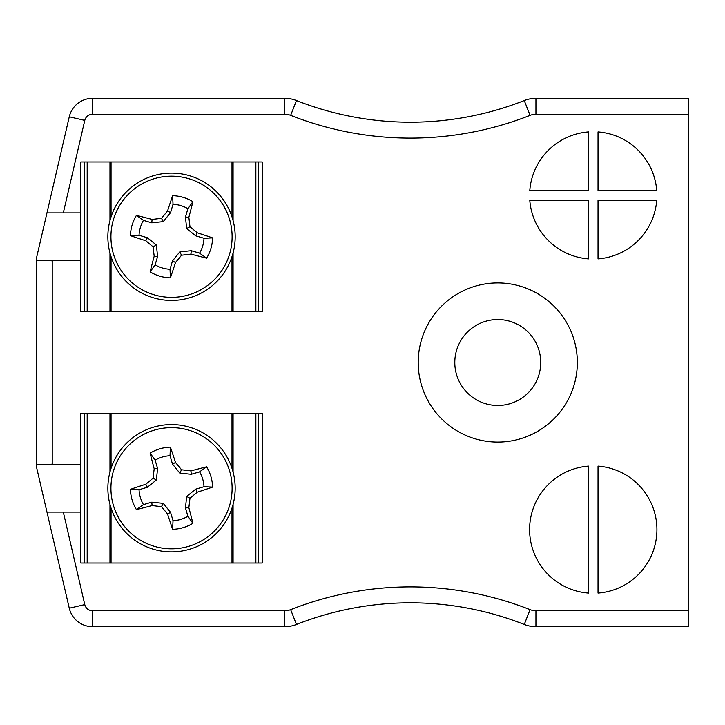 <?xml version="1.0" encoding="UTF-8"?>
<svg xmlns="http://www.w3.org/2000/svg" width="725" height="725" viewBox="0 0 725 725"><rect width="100%" height="100%" fill="white"/><g stroke="black" fill="none" stroke-linecap="round" stroke-linejoin="round"><path stroke-width="1.09" d="M588.492 466.121A63.655 63.655 0 0 0 529.603 529.603A63.655 63.655 0 0 0 588.492 593.086L588.492 466.121M598.034 466.121L598.034 593.086A63.655 63.655 0 0 0 656.923 529.603A63.655 63.655 0 0 0 598.034 466.121M529.785 200.172A63.655 63.655 0 0 0 588.492 258.879L588.492 200.172L529.785 200.172M588.492 190.621L588.492 131.914A63.655 63.655 0 0 0 529.785 190.621L588.492 190.621M598.034 190.621L656.741 190.621A63.655 63.655 0 0 0 598.034 131.914L598.034 190.621M598.034 258.879A63.655 63.655 0 0 0 656.741 200.172L598.034 200.172L598.034 258.879M688.75 610.767L688.75 114.233L535.938 114.233A15.914 15.914 0 0 0 530.102 115.338A326.25 326.25 0 0 1 290.653 115.338A15.914 15.914 0 0 0 284.807 114.233L92.519 114.233A7.957 7.957 0 0 0 84.771 120.386L69.265 116.788L36.25 259.052L36.25 465.948L46.962 512.095L63.302 512.095L84.771 604.614A7.957 7.957 0 0 0 92.519 610.767L284.807 610.767A15.914 15.914 0 0 0 290.653 609.662A326.25 326.25 0 0 1 530.102 609.662A15.914 15.914 0 0 0 535.938 610.767L688.75 610.767L688.75 626.681L535.938 626.681A31.827 31.827 0 0 1 524.257 624.461A310.336 310.336 0 0 0 296.489 624.461A31.827 31.827 0 0 1 284.807 626.681L92.519 626.681A23.871 23.871 0 0 1 69.265 608.212L46.962 512.095L80.81 512.095L80.81 563.026L262.242 563.026L262.242 413.431L80.81 413.431L80.81 512.095M84.771 120.386L63.302 212.905L46.962 212.905L80.81 212.905L80.81 311.569L262.242 311.569L262.242 161.974L80.81 161.974L80.81 212.905M36.25 260.647L80.81 260.647M36.25 464.353L80.81 464.353M577.345 362.5A79.569 79.569 0 0 0 457.992 293.589A79.569 79.569 0 0 0 457.992 431.411A79.569 79.569 0 0 0 577.345 362.5M50.143 464.353L52.164 464.127L50.143 464.353M50.143 260.647L52.164 260.873L50.143 260.647M92.519 114.233L92.519 98.319A23.871 23.871 0 0 0 69.265 116.788A23.871 23.871 0 0 1 92.519 98.319L284.807 98.319A31.827 31.827 0 0 1 296.489 100.539A310.336 310.336 0 0 0 524.257 100.539A31.827 31.827 0 0 1 535.938 98.319L688.75 98.319L688.75 114.233M540.741 362.5A42.965 42.965 0 0 0 476.289 325.289A42.965 42.965 0 0 0 476.289 399.711A42.965 42.965 0 0 0 540.741 362.5M110.472 218.733A63.655 63.655 0 0 1 217.672 192.922A63.655 63.655 0 0 1 186.425 298.664A63.655 63.655 0 0 1 110.472 218.733A63.655 63.655 0 0 1 217.672 192.922A63.655 63.655 0 0 1 186.425 298.664A63.655 63.655 0 0 1 110.472 218.733M113.417 219.602A60.592 60.592 0 0 1 215.452 195.034A60.592 60.592 0 0 1 185.709 295.682A60.592 60.592 0 0 1 113.417 219.602M145.788 240.754A88.341 7.703 -163.5 0 1 130.437 235.652A41.098 41.098 0 0 1 136.427 215.379A88.341 7.703 16.5 0 1 152.087 219.439A87.625 7.64 -6 0 1 161.494 218.334A87.625 7.64 -51.1 0 1 167.538 211.038A88.341 7.703 -73.5 0 1 172.641 195.687A41.098 41.098 0 0 1 192.913 201.677A88.341 7.703 106.5 0 1 188.853 217.337A87.625 7.64 84 0 1 189.968 226.744A87.625 7.64 38.9 0 1 197.254 232.788A88.341 7.703 16.5 0 1 212.606 237.891A41.098 41.098 0 0 1 206.616 258.163A88.341 7.703 -163.5 0 1 190.956 254.103A87.625 7.64 174 0 1 181.558 255.218A87.625 7.64 128.9 0 1 175.504 262.504A88.341 7.703 106.5 0 1 170.402 277.856A41.098 41.098 0 0 1 150.129 271.866A88.341 7.703 -73.5 0 1 154.189 256.206A87.625 7.64 -96 0 1 153.084 246.808A87.625 7.64 -141.1 0 1 145.788 240.754L147.374 237.737L156.382 245.014L153.084 246.808M136.427 215.379L143.45 220.382A32.516 32.516 0 0 0 139.046 235.272L130.437 235.652M139.046 235.272L147.374 237.737M156.382 245.014L157.588 256.523L154.189 256.206M157.588 256.523L155.132 264.852L150.129 271.866M155.132 264.852A32.516 32.516 0 0 0 170.022 269.256L170.402 277.856M170.022 269.256L172.487 260.918L175.504 262.504M172.487 260.918L179.764 251.919L181.558 255.218M179.764 251.919L191.273 250.705L190.956 254.103M191.273 250.705L199.602 253.17L206.616 258.163M199.602 253.17A32.516 32.516 0 0 0 204.006 238.271L212.606 237.891M204.006 238.271L195.668 235.815L197.254 232.788M195.668 235.815L186.669 228.538L189.968 226.744M186.669 228.538L185.455 217.029L188.853 217.337M185.455 217.029L187.92 208.7L192.913 201.677M187.92 208.7A32.516 32.516 0 0 0 173.021 204.296L172.641 195.687M173.021 204.296L170.565 212.624L167.538 211.038M170.565 212.624L163.288 221.632L161.494 218.334M163.288 221.632L151.779 222.838L152.087 219.439M151.779 222.838L143.45 220.382M232.571 470.19A63.655 63.655 0 0 1 156.618 550.112A63.655 63.655 0 0 1 125.38 444.38A63.655 63.655 0 0 1 232.571 470.19A63.655 63.655 0 0 1 156.618 550.112A63.655 63.655 0 0 1 125.38 444.38A63.655 63.655 0 0 1 232.571 470.19M229.635 471.051A60.592 60.592 0 0 1 157.343 547.139A60.592 60.592 0 0 1 127.6 446.491A60.592 60.592 0 0 1 229.635 471.051M190.956 470.897A88.341 7.703 -16.5 0 1 206.616 466.837A41.098 41.098 0 0 1 212.606 487.109A88.341 7.703 163.5 0 1 197.254 492.212A87.625 7.64 141.1 0 1 189.968 498.256A87.625 7.64 96 0 1 188.853 507.663A88.341 7.703 73.5 0 1 192.913 523.323A41.098 41.098 0 0 1 172.641 529.313A88.341 7.703 -106.5 0 1 167.538 513.962A87.625 7.64 -128.9 0 1 161.494 506.666A87.625 7.64 -174 0 1 152.087 505.561A88.341 7.703 163.5 0 1 136.427 509.621A41.098 41.098 0 0 1 130.437 489.348A88.341 7.703 -16.5 0 1 145.788 484.246A87.625 7.64 -38.9 0 1 153.084 478.192A87.625 7.64 -84 0 1 154.189 468.794A88.341 7.703 -106.5 0 1 150.129 453.134A41.098 41.098 0 0 1 170.402 447.144A88.341 7.703 73.5 0 1 175.504 462.496A87.625 7.64 51.1 0 1 181.558 469.782A87.625 7.64 6 0 1 190.956 470.897L191.273 474.295L179.764 473.081L181.558 469.782M212.606 487.109L204.006 486.729A32.516 32.516 0 0 0 199.602 471.83L206.616 466.837M199.602 471.83L191.273 474.295M179.764 473.081L172.487 464.082L175.504 462.496M172.487 464.082L170.022 455.744L170.402 447.144M170.022 455.744A32.516 32.516 0 0 0 155.132 460.148L150.129 453.134M155.132 460.148L157.588 468.477L154.189 468.794M157.588 468.477L156.382 479.986L153.084 478.192M156.382 479.986L147.374 487.263L145.788 484.246M147.374 487.263L139.046 489.728L130.437 489.348M139.046 489.728A32.516 32.516 0 0 0 143.45 504.618L136.427 509.621M143.45 504.618L151.779 502.162L152.087 505.561M151.779 502.162L163.288 503.368L161.494 506.666M163.288 503.368L170.565 512.376L167.538 513.962M170.565 512.376L173.021 520.704L172.641 529.313M173.021 520.704A32.516 32.516 0 0 0 187.92 516.3L192.913 523.323M187.92 516.3L185.455 507.971L188.853 507.663M185.455 507.971L186.669 496.462L189.968 498.256M186.669 496.462L195.668 489.185L197.254 492.212M195.668 489.185L204.006 486.729M87.181 311.569L87.181 161.974M84.453 311.569L84.453 161.974M258.589 311.569L258.589 161.974M255.871 311.569L255.871 161.974M87.181 563.026L87.181 413.431M84.453 563.026L84.453 413.431M258.589 563.026L258.589 413.431M255.871 563.026L255.871 413.431M52.218 260.647L52.218 464.353M92.519 610.767L92.519 626.681A23.871 23.871 0 0 1 69.265 608.212L84.771 604.614M535.938 610.767L535.938 626.681A31.827 31.827 0 0 1 524.257 624.461A310.336 310.336 0 0 0 296.489 624.461A31.827 31.827 0 0 1 284.807 626.681L284.807 610.767M284.807 114.233L284.807 98.319A31.827 31.827 0 0 1 296.489 100.539A310.336 310.336 0 0 0 524.257 100.539A31.827 31.827 0 0 1 535.938 98.319L535.938 114.233M524.257 624.461L530.102 609.662M296.489 624.461L290.653 609.662M530.102 115.338L524.257 100.539M290.653 115.338L296.489 100.539M109.964 311.569L109.964 252.971M109.964 220.581L109.964 161.974M233.087 311.569L233.087 252.971M233.087 220.581L233.087 161.974M232 311.569L232 256.65M232 216.893L232 161.974M111.052 311.569L111.052 256.65M111.052 216.893L111.052 161.974M109.964 563.026L109.964 504.419M109.964 472.029L109.964 413.431M233.087 563.026L233.087 504.419M233.087 472.029L233.087 413.431M232 563.026L232 508.107M232 468.35L232 413.431M111.052 563.026L111.052 508.107M111.052 468.35L111.052 413.431"/></g></svg>
